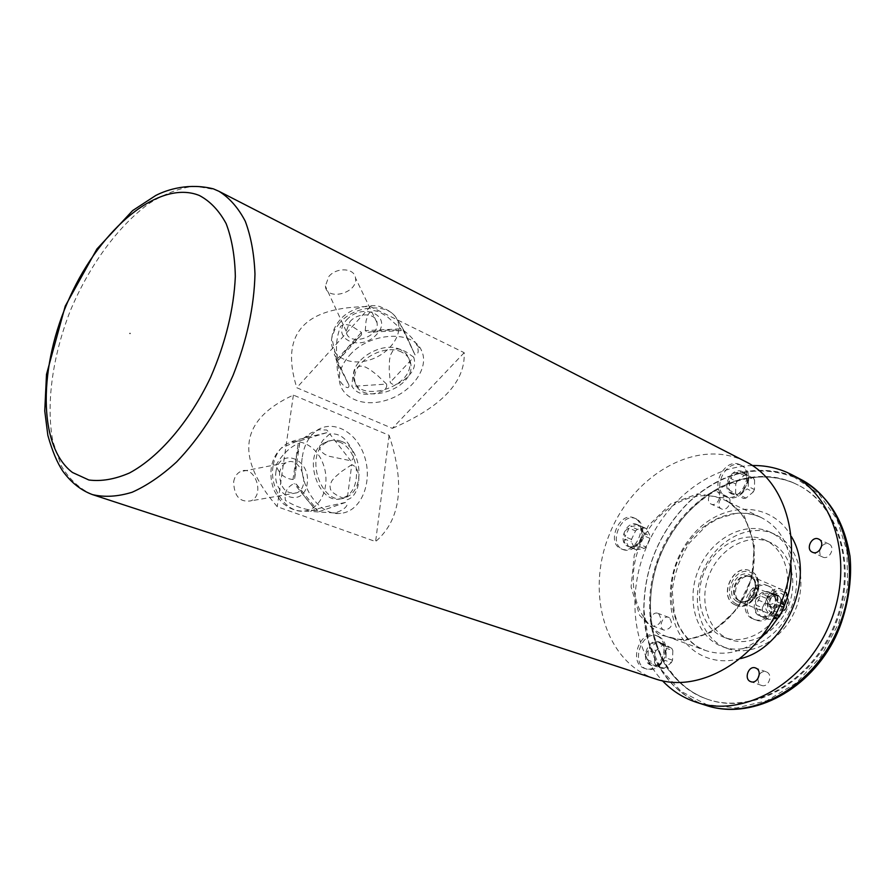 <?xml version="1.0" encoding="UTF-8"?>
<svg xmlns="http://www.w3.org/2000/svg" width="895" height="895" viewBox="0 0 895 895"><rect width="100%" height="100%" fill="white"/><g stroke="black" fill="none" stroke-linecap="round" stroke-linejoin="round"><path stroke-width="0.67" stroke-dasharray="4.47 3.36" d="M637.441 524.716L637.039 524.526C626.668 519.469 616.991 542.392 627.854 546.297C630.83 547.393 633.828 546.688 636.837 544.182C640.205 540.994 641.86 537.078 641.793 532.435L640.507 527.737L637.441 524.716M637.341 529.37L635.539 530.903L631.49 539.417L631.389 541.833L634.846 548.982L636.244 549.765L644.143 548.512L645.955 546.968L650.061 538.387L650.139 535.948L646.615 528.811L644.892 527.927L637.341 529.37L630.897 526.618L638.471 525.164L644.892 527.927M638.471 525.164C634.141 523.698 631.624 524.179 630.897 526.618M629.107 528.162C625.09 529.818 623.725 532.659 625.034 536.709L629.107 528.162L635.539 530.903M631.49 539.417L625.034 536.709M624.934 539.137C623.367 541.497 624.52 543.891 628.391 546.308L624.934 539.137L631.389 541.833M634.846 548.982L628.391 546.308M630.091 547.214L637.688 545.827L630.091 547.214L636.558 549.877M644.143 548.512L637.688 545.827M639.511 544.272L640.663 540.345L643.617 535.657L639.511 544.272L645.955 546.968M650.061 538.387L643.617 535.657M643.718 533.207L640.193 526.047L643.718 533.207L650.139 535.948M646.615 528.811L640.193 526.047M742.313 471.609C731.316 466.06 720.206 488.994 731.528 493.827C735.332 495.405 739.102 494.476 742.839 491.031L747.18 482.405C747.717 477.371 746.195 473.824 742.626 471.766L742.313 471.609M747.291 475.088L742.917 471.911L740.154 471.9L753.489 478.221L740.154 471.9M746.374 475.021L744.148 475.48L736.932 481.588L730.689 478.501L737.928 472.359L744.148 475.48M737.928 472.359C733.218 472.594 730.812 474.641 730.689 478.501M736.932 481.588L735.791 483.971L735.623 493.279L729.358 490.247L729.548 480.895L735.791 483.971M729.548 480.895C726.639 483.345 726.572 486.466 729.358 490.247M735.623 493.279L736.686 495.237L743.756 498.515L736.686 495.237M730.421 492.205L732.132 494.118L737.514 495.483M743.756 498.515L745.994 498.079L753.288 491.959L747.056 488.883L739.74 495.036L745.994 498.079M739.74 495.036L747.056 488.883M753.288 491.959L754.44 489.554L754.586 480.167L748.377 477.046L748.22 486.466L754.44 489.554M748.22 486.466L748.377 477.046M754.586 480.167L753.489 478.221M770.405 592.647L769.845 592.378C757.573 586.561 747.291 611.553 760.101 616.073C771.882 621.533 782.252 597.938 770.405 592.647M781.838 600.758L779.59 596.697L777.565 595.656L768.861 596.954L762.529 594.302L771.244 592.993L777.565 595.656M771.244 592.993C766.534 591.382 763.625 591.819 762.529 594.302M768.861 596.954L766.836 598.576L762.395 607.772L756.04 605.177L760.493 595.936L766.836 598.576M760.493 595.936C756.23 597.77 754.753 600.847 756.04 605.177M762.395 607.772L762.361 610.424L766.59 618.423L760.224 615.861L756.006 607.839L762.361 610.424M756.006 607.839C754.608 610.558 756.018 613.232 760.224 615.861M766.59 618.423L768.592 619.474L773.302 618.87M762.227 616.923L770.987 615.704L762.227 616.923L768.592 619.474M774.298 617.035L770.987 615.704M773.056 614.059L777.554 604.729L773.056 614.059L775.372 615.01M779.813 605.669L777.554 604.729M777.576 602.044L773.269 594.023L777.576 602.044L780.787 603.375M779.59 596.697L773.269 594.023M660.387 642.554L659.134 641.972C647.644 637.307 639.354 661.819 651.269 665.253C655.095 666.305 658.586 664.974 661.752 661.271L665.019 651.594C664.84 647.387 663.296 644.378 660.387 642.554M665.276 646.134L659.828 642.218L658.328 642.14L665.276 646.134L671.832 648.45L665.086 644.557L658.519 642.23M665.086 644.557L662.96 644.836L655.968 650.52L649.39 648.237L656.393 642.52L662.96 644.836M656.393 642.52C651.694 642.767 649.367 644.668 649.39 648.237M655.968 650.52L654.838 652.88L654.513 662.457L647.913 660.219L648.249 650.598L654.838 652.88M648.249 650.598C645.239 653.294 645.127 656.494 647.913 660.219M654.513 662.457L655.498 664.549L662.199 668.52L655.599 666.305L648.897 662.322L655.498 664.549M648.897 662.322C648.338 663.284 649.367 664.347 652.007 665.488L655.599 666.305M662.199 668.52L664.336 668.263L671.395 662.58L664.817 660.32L657.735 666.037L664.336 668.263M657.735 666.037L664.817 660.32M671.395 662.58L672.548 660.197L672.839 650.542L666.272 648.237L665.969 657.926L672.548 660.197M665.969 657.926L666.272 648.237M672.839 650.542L671.832 648.45M727.378 496.658C721.314 493.469 715.183 506.313 721.515 508.931C727.545 512.13 733.721 499.32 727.422 496.669L727.378 496.658M717.007 491.668L717.052 491.691C723.35 494.342 717.141 507.252 711.1 504.042C704.768 501.424 710.932 488.48 717.007 491.668M669.382 617.673L668.811 617.405C662.535 614.72 657.657 628.1 664.179 630.136C671.731 628.648 673.465 624.486 669.382 617.673M658.608 613.634C662.68 620.492 660.935 624.676 653.361 626.198C646.828 624.162 651.75 610.681 658.038 613.377L658.608 613.634M757.785 678.835L758.669 682.952L761.522 685.413C768.111 688.11 773.347 675.289 766.937 672.145L766.198 671.809C763.536 671.06 761.22 671.977 759.251 674.584M819.563 550.291L820.044 554.341L822.594 556.992C829.385 560.572 835.975 547.024 828.904 544.015L825.179 543.712L821.711 545.861M752.371 465.534C708.874 466.463 665.623 501.055 646.201 547.628C626.746 594.202 632.586 649.278 662.524 680.849M800.309 479.138L795.319 476.755C758.02 463.062 722.634 471.385 689.128 501.726C659.168 531.775 644.042 568.012 643.762 610.435C644.31 654.368 668.531 693.636 705.909 705.349M794.424 477.326C757.416 463.711 722.265 471.978 688.993 502.106C659.235 531.943 644.21 567.933 643.941 610.077L648.651 641.86L661.271 669.762L681.073 691.376L706.703 704.634L736.171 707.99L766.959 700.696L796.17 683.03L820.928 656.415L838.682 623.323L847.621 587.008L846.938 551.096L836.892 519.055L818.735 493.794L794.424 477.326M793.306 482.752C744.237 461.171 681.621 497.81 659.123 555.996C635.741 613.836 656.773 682.74 707.934 699.42C752.102 714.557 810.691 682.292 833.916 625.963C857.623 569.846 839.342 505.507 797.512 484.754L793.306 482.752M794.145 483.177C745.087 461.607 682.482 498.213 660.007 556.354C636.636 614.16 657.68 683.03 708.84 699.711C752.997 714.848 811.564 682.605 834.766 626.321C858.45 570.238 840.181 505.932 798.351 485.191L794.145 483.177M770.517 532.312L770.315 532.212C745.02 520.219 711.256 538.454 698.57 569.488C685.436 600.332 696.221 637.162 722.534 646.705C746.531 655.878 778.482 638.504 791.012 608.22C803.833 578.047 793.865 543.041 770.517 532.312M770.74 542.683L770.215 542.437C748.824 532.447 720.274 547.807 709.534 574.064C698.436 600.165 707.587 631.266 729.738 639.444C750.122 647.376 777.24 632.765 787.936 607.179C798.888 581.705 790.576 551.935 770.74 542.683M765.605 540.323L765.08 540.077C743.667 530.075 715.083 545.525 704.298 571.871C693.144 598.073 702.273 629.274 724.447 637.453C744.853 645.396 772.038 630.706 782.767 605.02C793.764 579.445 785.474 549.586 765.605 540.323M774.768 534.304L774.567 534.214C749.294 522.232 715.586 540.379 702.933 571.312C689.844 602.055 700.662 638.784 726.953 648.327C750.927 657.489 782.823 640.193 795.308 610.01C808.096 579.949 798.105 545.033 774.768 534.304M734.65 604.673C717.7 596.697 733.296 562.597 750.144 570.831C768.044 577.51 753.143 613.232 735.802 605.21L734.65 604.673M739.628 600.847L740.389 601.205C752.684 606.933 763.256 581.616 750.525 576.906L747.951 576.246C737.267 574.579 729.414 593.419 738.106 599.829L739.628 600.847M773.437 610.916C785.989 616.991 790.397 588.977 776.166 593.698C770.472 596.764 768.536 601.406 770.36 607.615L773.437 610.916M741.026 602.257L741.843 602.637C754.865 608.689 766.03 581.929 752.572 576.939L749.831 576.235C738.532 574.478 730.219 594.392 739.415 601.183L741.026 602.257M775.171 594.067L774.88 593.933C768.581 590.901 762.909 603.454 769.252 606.362L769.622 606.53C775.92 609.506 781.536 596.92 775.171 594.067M769.062 604.539C765.672 599.113 767.104 595.947 773.347 595.041C777.061 600.355 775.719 603.566 769.331 604.662L769.062 604.539M772.083 607.526L769.857 605.154C768.536 600.657 769.935 597.301 774.063 595.074L777.699 595.119C784.423 597.603 778.941 610.748 772.452 607.705L772.083 607.526M756.241 587.847L756.006 587.735C749.73 588.675 748.276 591.875 751.666 597.357L751.945 597.48C758.222 596.506 759.654 593.296 756.241 587.847M634.7 518.227L634.186 517.981C619.519 510.799 605.792 543.321 621.175 548.814C635.338 555.582 649.076 524.526 634.7 518.227M739.841 464.65C724.268 456.864 708.605 489.352 724.626 496.143C739.885 504.5 756.275 471.978 740.355 464.885L739.841 464.65M767.944 585.867L767.216 585.52C749.842 577.23 735.242 612.739 753.422 619.094C770.069 626.757 784.702 593.284 767.944 585.867M657.624 636.244L655.912 635.45C639.656 628.805 627.876 663.609 644.78 668.431C659.727 674.394 672.067 643.438 657.624 636.244M655.364 678.902C605.255 662.445 585.464 593.34 609.159 534.986C631.982 476.297 693.983 438.83 742.078 459.963L745.96 461.809M401.732 352.149C384.615 342.83 352.048 361.848 354.7 379.547C355.908 407.493 415.694 390.5 410.794 363.873C410 358.66 406.979 354.744 401.732 352.149M341.498 441.38C336.498 439.423 331.732 439.646 327.19 442.04C302.353 453.933 322.647 510.094 346.779 496.915C365.663 489.386 361.714 448.339 341.498 441.38M400.557 349.732C383.452 340.402 350.918 359.398 353.581 377.097C354.812 405.055 414.53 388.094 409.619 361.468C408.825 356.244 405.804 352.328 400.557 349.732M339.015 441.884C334.025 439.926 329.248 440.139 324.706 442.533C299.87 454.425 320.153 510.497 344.284 497.329C363.18 489.811 359.242 448.82 339.015 441.884M464.192 352.697L392.334 428.358L296.793 387.736C279.743 333.488 304.266 306.437 370.351 306.593L464.192 352.697C465.489 381.885 441.537 407.102 392.334 428.358M370.351 306.593L296.793 387.736M389.09 435.306L375.62 541.564L277.226 506.693C234.501 456.92 239.894 419.71 293.381 395.087L389.09 435.306C405.301 484.363 400.815 519.782 375.62 541.564M293.381 395.087L277.226 506.693M659.548 636.927L657.836 636.144C641.581 629.487 629.812 664.247 646.716 669.068C652.097 670.545 657.019 668.666 661.483 663.43L664.951 656.975L666.104 649.714C665.846 643.762 663.665 639.5 659.548 636.927M769.789 586.65L769.062 586.314C751.688 578.025 737.122 613.478 755.29 619.832C771.926 627.496 786.548 594.067 769.789 586.65M741.653 465.568C726.091 457.792 710.44 490.236 726.46 497.027C731.808 499.231 737.122 497.911 742.402 493.055L748.556 480.839C749.305 473.735 747.168 468.723 742.168 465.814L741.653 465.568M636.58 519.044L636.065 518.798C621.399 511.616 607.694 544.104 623.077 549.597C627.261 551.13 631.478 550.123 635.73 546.599C640.496 542.079 642.845 536.53 642.755 529.952C642.353 524.727 640.305 521.091 636.58 519.044M328.879 276.454C336.733 266.878 354.711 268.03 355.494 278.009C358.369 293.045 326.44 301.593 325.344 286.008L328.879 276.454M349.632 355.248C369.601 331.944 413.535 329.718 421.623 350.829C429.902 368.181 410.894 393.52 385.096 400.591C359.354 408.198 335.491 394.717 339.787 373.573C341.062 367.219 344.34 361.11 349.632 355.248M337.628 358.593C335.379 348.267 336.375 337.482 340.626 326.25L344.206 324.236L350.605 325.388L361.457 332.448L361.591 334.708L347.495 348.368L338.332 360.215L337.628 358.593L361.457 332.448M348.927 385.074L334.26 354.096L336.912 361.748C336.934 369.288 337.963 375.587 339.988 380.632C341.554 384.716 349.453 391.204 348.927 385.074L336.912 361.748M386.55 384.089L376.996 374.949L369.646 369.333L365.305 367.017L360.372 366.055L356.657 367.644L354.666 370.362L352.775 376.538L351.892 386.383C356.132 392.681 362.307 395.221 370.429 394.024C376.415 393.643 388.307 391.093 386.55 384.089L351.892 386.383M413.725 357.194L405.659 351.612L399.752 349.128L396.418 348.905L392.849 350.717L390.5 355.046L389.515 359.935L389.202 369.154L390.198 382.355C394.516 388.161 403.992 380.599 408.042 376.247C414.049 370.787 415.94 364.433 413.725 357.194L390.198 382.355M403.734 330.255L399.729 323.095L415.034 354.89C418.67 354.386 419.14 350.84 416.443 344.262C414.094 339.932 409.977 335.446 404.104 330.803L414.553 354.107M365.261 330.658L366.077 320.846L368.024 314.693L370.105 312.031L373.998 310.599L379.055 311.717L387.378 316.796L400.803 328.834L401.251 330.591C392.737 329.528 381.662 330.11 368.002 332.313L365.261 330.658L400.803 328.834M349.934 321.685C358.067 311.997 376.403 312.903 377.075 322.882C379.816 337.862 347.148 346.846 346.22 331.284L349.934 321.685M233.662 481.812C234.501 476.99 236.683 473.623 240.196 471.687C254.303 463.767 265.67 494.778 250.958 500.853C239.86 502.587 234.087 496.244 233.662 481.812M302.32 456.897C303.729 447.567 307.097 440.027 312.433 434.276C328.152 417.35 355.181 428.951 364.041 455.074C373.461 480.906 361.636 511.548 340.782 513.338C319.448 516.605 297.532 485.112 302.32 456.897M293.001 479.507C284.677 478.624 279.027 473.869 276.018 465.243C281.835 454.895 289.208 447.645 298.136 443.506L299.668 443.204L296.077 458.878L294.634 478.545L293.001 479.507L298.136 443.506M316.013 510.553C305.833 510.15 295.63 506.76 285.416 500.406C284.151 492.608 287.038 486.992 294.086 483.546L296.39 484.229C303.998 496.759 311.057 505.462 317.58 510.351L316.013 510.553L294.086 483.546M345.19 502.498C335.491 504.612 312.903 509.177 310.531 511.448L332.85 512.846C339.171 513.159 351.366 505.328 345.47 502.442L319.067 511.66M351.769 464.639L341.465 471.553L334.875 477.203L331.866 480.816L329.897 485.414L330.512 489.565L332.66 492.407L338.075 496.065L347.115 499.678C359.824 496.647 363.404 468.902 351.769 464.639L347.115 499.678M329.752 433.918L323.229 439.926L320.03 444.737L319.437 447.713L320.846 451.337L324.829 454.392L329.293 456.305L350.739 460.746C357.049 457.994 351.355 447.321 347.674 442.745C343.199 436.167 337.225 433.225 329.752 433.918L350.739 460.746M300.183 440.72L296.86 441.201C294.131 441.503 286.713 442.712 297.957 439.624L326.742 432.699L328.364 431.793L326.798 430.025L319.012 429.734L310.8 433.035L300.183 440.72L326.742 432.699M279.508 473.153C280.336 468.208 282.496 464.751 286.008 462.782C300.094 454.716 311.594 486.623 296.905 492.798C285.807 494.532 280.001 487.988 279.508 473.153M740.501 658.608C725.465 662.568 711.738 661.069 699.297 654.122C664.705 634.656 660.599 575.932 689.385 539.148C717.354 501.502 770.304 498.235 791.415 536.608M736.07 603.912C720.352 595.779 735.366 564.521 751.118 572.621C767.216 580.519 751.822 612.482 736.07 603.912M737.212 601.541C750.569 608.779 763.603 581.716 749.976 575.004C736.607 568.101 723.854 594.649 737.212 601.541M734.829 604.74L735.981 605.277C753.31 613.299 768.223 577.577 750.323 570.909C733.464 562.675 717.879 596.775 734.829 604.74M738.755 600.5C726.74 594.895 737.726 570.741 749.663 576.537C762.395 581.247 751.822 606.586 739.516 600.847L738.755 600.5M772.273 613.31C761.074 607.582 771.591 585.766 782.778 591.55C794.167 597.166 783.461 619.329 772.273 613.31M770.785 614.339L771.602 614.708C784.546 620.727 795.465 594.56 782.085 589.592C769.51 583.495 758.143 608.455 770.785 614.339M790.956 564.89C788.182 542.034 778.202 526.215 761.03 517.444L760.784 517.332C732.77 504.098 695.56 522.982 679.708 556.634C663.463 590.096 671.44 632.038 698.368 647.208L705.517 650.486C723.831 656.527 742.089 652.5 760.28 638.392M778.158 617.695L783.93 606.631M724.111 499.846L724.357 499.958C751.319 512.343 762.641 553.748 747.37 589.85C732.446 626.097 695.046 647.174 667.29 636.725C636.558 625.762 624.453 582.063 640.037 545.245C655.118 508.215 694.632 485.884 724.111 499.846M723.887 497.944L697.63 493.85L670.769 503.874L648.316 525.734L634.242 555.213L631.087 586.986L639.578 615.223L658.451 634.51L684.418 640.675L712.431 631.926L736.63 609.607L751.71 578.26L754.395 544.63L744.293 515.934L723.887 497.944M92.442 494.599C79.689 488.916 69.284 479.295 61.218 465.736L52.85 441.246C45.846 404.16 52.481 356.445 70.179 311.102C88.952 266.162 117.513 226.659 148.671 203.769C164.356 193.812 179.682 187.928 194.629 186.104L215.303 189.617L218.995 191.317M339.608 322.972L334.506 330.199L331.821 337.773C328.454 354.935 347.629 366.29 368.337 360.305C389.079 354.756 404.126 334.115 397.235 319.94C390.444 302.734 355.393 304.266 339.608 322.972M346.466 320.03C363.269 301.369 393.632 316.427 376.672 334.428C360.439 352.585 329.774 338.545 346.466 320.03M273.053 466.183C269.138 488.603 286.736 513.596 304.132 511.045C321.148 509.658 330.993 485.124 323.33 464.449C316.125 443.54 294.052 434.522 281.298 448.126C276.958 452.747 274.217 458.766 273.053 466.183M275.917 471.81C279.609 446.504 310.979 458.788 307.209 483.501C304.043 508.584 272.169 497.262 275.917 471.81M645.384 528.117L637.039 524.526M636.244 549.765L627.854 546.297M743.242 472.068L742.626 471.766M732.132 494.118L731.528 493.827M778.046 595.846L769.845 592.378M768.369 619.385L760.101 616.073M659.828 642.218L659.134 641.972M652.007 665.5L651.269 665.253M727.422 496.669L717.052 491.691M721.515 508.931L711.1 504.042M668.811 617.405L658.038 613.377M664.179 630.136L653.361 626.198M766.198 671.809L755.559 667.972M761.522 685.413L750.838 681.677M828.904 544.015L818.724 539.114M822.594 556.992L812.369 552.204M706.256 705.461C693.245 700.975 682.314 694.24 673.465 685.246C654.894 665.835 645.049 640.786 643.941 610.077L643.762 610.435M800.6 479.295L795.923 477.08C758.031 463.319 722.399 471.654 688.993 502.106L689.128 501.726M798.351 485.191L793.395 482.785C772.967 474.887 751.397 474.988 728.664 483.087C696.657 496.982 669.941 527.323 657.053 563.637C645.552 600.355 649.088 639.69 667.178 668.117C678.544 683.467 692.137 693.893 707.934 699.42L708.84 699.711M770.215 542.437L765.08 540.077M729.738 639.444L724.447 637.453M774.567 534.214L770.315 532.212M726.953 648.327L722.534 646.705M735.802 605.21L735.981 605.277C753.702 613.288 768.481 577.868 750.323 570.909L750.144 570.831M750.525 576.906L749.663 576.537C762.126 580.475 751.084 606.944 739.516 600.847L740.389 601.205M741.843 602.637L771.602 614.708C781.592 620.917 797.255 599.482 782.085 589.592L752.572 576.939M777.699 595.119L774.88 593.933M772.452 607.705L769.622 606.53M773.347 595.041L756.006 587.735M769.331 604.662L751.945 597.48M769.857 605.154L770.36 607.615M774.063 595.074L776.166 593.698M738.106 599.829L739.415 601.183M747.951 576.246L749.831 576.235M761.03 517.444L724.357 499.958C750.86 511.985 762.462 553.378 747.079 589.727C732.054 626.243 694.475 647.107 667.29 636.725L705.517 650.486L698.85 647.443C690.112 642.151 683.209 634.41 678.141 624.218L674.338 613.321L672.246 590.845C674.304 573.84 679.943 557.977 689.139 543.265L706.401 525.6L717.812 518.697L735.768 513.417C744.785 512.634 753.21 513.987 761.03 517.444M353.581 377.097L354.7 379.547M409.619 361.468L410.794 363.873M344.284 497.329L346.779 496.915M324.706 442.533L327.19 442.04M657.836 636.144L655.912 635.45M646.716 669.068L644.78 668.431M665.019 651.594L666.104 649.714M661.752 661.271L661.483 663.43M769.062 586.314L767.216 585.52M755.29 619.832L753.422 619.094M742.168 465.814L740.355 464.885M726.46 497.027L724.626 496.143M747.18 482.405L748.556 480.839M742.839 491.031L742.402 493.055M636.065 518.798L634.186 517.981M623.077 549.597L621.175 548.814M641.793 532.435L642.755 529.952M636.837 544.182L635.73 546.599M665.533 654.569L665.656 650.542M658.328 665.041L662.513 661.662M664.963 645.966L658.328 642.14M776.67 600.758L773.146 594.202M773.739 611.397L775.808 607.101M762.07 616.823L769.845 615.738M730.398 492.183L737.48 495.472M740.78 493.537L744.405 490.482M747.806 483.535L747.884 478.612M642.677 531.652L640.026 526.26M629.935 547.08L636.255 545.916M640.663 540.345L641.223 539.182M399.729 323.095L397.235 319.94C395.176 314.794 389.761 310.509 380.968 307.097C375.643 303.774 351.008 305.676 339.328 320.667C335.066 325.847 332.56 331.542 331.821 337.773L339.787 373.573M416.443 344.262L421.623 350.829M377.075 322.882L355.494 278.009M346.22 331.284L325.344 286.008M361.591 334.708L338.332 360.215M401.251 330.591L368.002 332.313M415.034 354.89L404.104 330.803M296.86 441.201L281.298 448.126C276.074 453.116 272.762 459.426 271.375 467.045C270.256 475.077 271.174 482.875 274.138 490.415C278.893 499.041 282.473 503.829 284.89 504.758C290.718 509.277 297.129 511.369 304.132 511.045L310.531 511.448M332.85 512.846L340.782 513.338M304.445 437.834L312.433 434.276M286.008 462.782L240.196 471.687M296.905 492.798L250.958 500.853M299.668 443.204L294.634 478.545M319.224 511.649L345.47 502.442M296.39 484.229L317.58 510.351"/><path stroke-width="1.34" d="M773.302 618.87L777.341 618.266L774.298 617.035M777.341 618.266L779.388 616.644L783.875 607.358L779.813 605.669M775.372 615.01L779.388 616.644M783.875 607.358L783.897 604.673L781.838 600.758M780.787 603.375L783.897 604.673M759.251 674.584L757.785 678.835M756.297 668.308C762.719 671.463 757.438 684.395 750.838 681.677C743.465 679.462 748.433 665.052 755.559 667.972L756.297 668.308M821.711 545.861L819.563 550.291M818.668 539.092L818.724 539.114C825.805 542.124 819.171 555.795 812.369 552.204C805.231 549.239 811.821 535.523 818.668 539.092M662.524 680.849C672.156 690.918 683.534 698.1 696.679 702.396C743.174 718.126 804.974 683.869 829.587 624.162C854.714 564.667 835.594 496.635 791.706 474.663L786.705 472.269C775.82 467.57 764.375 465.333 752.371 465.534M696.679 702.396L705.909 705.349C752.337 721.057 813.891 687.091 838.346 627.809C863.283 568.739 844.119 501.099 800.309 479.138L791.706 474.663M218.995 191.317L745.96 461.809C787.141 482.092 804.661 546.823 780.63 603.733C757.08 660.846 698.749 693.927 655.364 678.902L92.442 494.599C104.57 497.463 117.816 496.669 132.158 492.239C146.881 485.661 161.693 475.569 176.572 461.965C198.992 438.673 217.843 409.776 233.114 375.251C246.908 340.122 254.191 306.392 254.974 274.071C254.18 253.923 250.936 236.302 245.252 221.21C238.316 207.897 229.567 197.929 218.995 191.317L213.379 188.856C189.337 182.826 167.857 189.225 155.752 195.479L132.594 210.616L96.928 248.978L65.234 306.135L46.506 374.356L44.75 410.973L47.86 435.384C52.246 450.979 57.246 462.905 62.829 471.184C71.175 482.584 81.042 490.393 92.442 494.599M791.415 536.608C816.184 576.593 786.347 648.092 740.501 658.608M760.28 638.392L769.957 628.928L778.158 617.695M783.93 606.631C789.815 592.848 792.164 578.942 790.956 564.89M129.988 333.443C131.017 331.217 131.017 331.217 129.988 333.443M72.45 472.47L88.873 480C101.381 481.611 114.907 479.272 129.462 472.985C158.986 457.2 189.471 421.769 210.571 377.455C225.596 342.819 233.852 309.167 235.34 276.488C234.893 256.205 231.827 238.596 226.166 223.672C219.152 210.672 210.247 201.285 199.44 195.524C159.455 179.134 101.068 227.956 69.911 296.961C38.306 365.719 37.501 446.113 72.45 472.47M706.256 705.461C749.663 720.027 805.612 693.133 833.144 641.715C845.048 619.396 852.89 585.677 849.981 556.153C843.079 516.113 825.637 494.018 800.6 479.295"/></g></svg>
